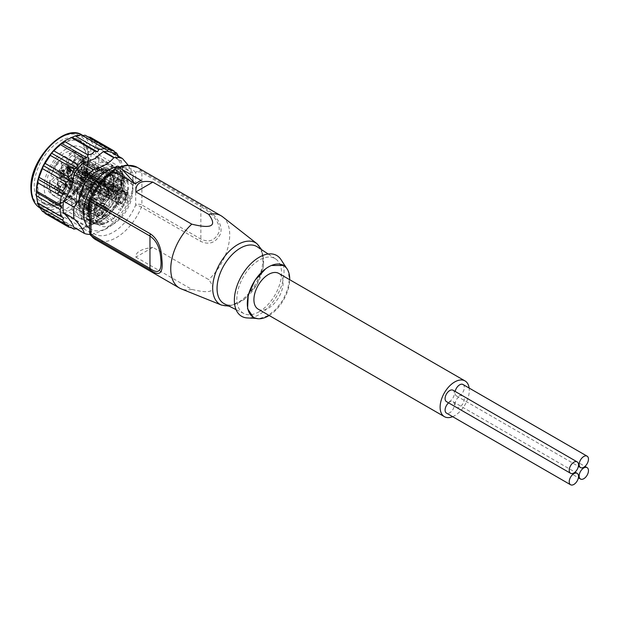 <?xml version="1.0" encoding="UTF-8"?>
<svg xmlns="http://www.w3.org/2000/svg" width="618" height="618" viewBox="0 0 618 618"><rect width="100%" height="100%" fill="white"/><g stroke="black" fill="none" stroke-linecap="round" stroke-linejoin="round"><path stroke-width="0.46" stroke-dasharray="3.09 2.32" d="M455.018 404.342A6.582 3.801 -60 0 1 457.892 397.722A6.582 3.801 -60 0 1 462.967 395.96A6.582 3.801 -60 0 1 462.967 403.562A6.582 3.801 -60 0 1 456.385 407.362A6.582 3.801 -60 0 1 455.018 404.342M453.033 390.221A6.582 3.801 -60 0 1 453.033 397.822A6.582 3.801 -60 0 1 446.451 401.623M462.967 384.489A6.582 3.801 -60 0 1 462.967 392.09A6.582 3.801 -60 0 1 456.385 395.891A6.582 3.801 -60 0 1 455.018 392.878A6.582 3.801 -60 0 1 455.165 391.457M448.583 402.859A6.582 3.801 -60 0 1 453.033 401.692A6.582 3.801 -60 0 1 453.033 409.294A6.582 3.801 -60 0 1 446.451 413.094M283.43 265.4L286.961 268.815L287.949 270.638L289.463 279.019L287.756 289.27L283.083 299.815L276.153 309.062L268.019 315.597L259.923 318.432L257.876 318.486L253.31 317.243M269.17 315.489A29.981 17.312 120 0 0 289.703 279.707M281.005 259.614A35.11 20.27 -60 0 1 259.197 314.585A35.11 20.27 -60 0 1 247.324 317.946M278.826 273.426A20.626 11.912 -60 0 1 278.826 297.243A20.626 11.912 -60 0 1 258.193 309.154M452.631 416.663A20.626 11.912 120 0 0 469.147 388.058M102.65 199.537L103.276 199.892L100.626 199.691A7.022 4.056 -60 0 1 100.054 199.452A7.022 4.056 -60 0 1 99.328 198.803A7.022 4.056 -60 0 1 99.799 191.819L100.417 192.175L102.194 189.633L101.568 189.278A7.022 4.056 -60 0 1 106.149 186.984A7.022 4.056 -60 0 1 107.076 187.293A7.022 4.056 -60 0 1 108.25 188.768L108.868 189.123L109.123 191.51L108.505 191.155A7.022 4.056 -60 0 1 102.65 199.537L100.626 199.691M109.123 191.51A7.022 4.056 -60 0 1 103.276 199.892M101.252 200.047A7.022 4.056 -60 0 1 100.68 199.815A7.022 4.056 -60 0 1 100.417 192.175M102.194 189.633A7.022 4.056 -60 0 1 107.702 187.648A7.022 4.056 -60 0 1 108.868 189.123M100.464 195.883A5.268 3.044 -60 0 1 102.766 190.583A5.268 3.044 -60 0 1 106.821 189.17A5.268 3.044 -60 0 1 107.911 191.58A5.268 3.044 -60 0 1 105.616 196.879A5.268 3.044 -60 0 1 101.553 198.293A5.268 3.044 -60 0 1 100.464 195.883M94.585 194.879L95.203 195.234L93.179 195.388L92.561 195.033A7.022 4.056 -60 0 1 91.989 194.794A7.022 4.056 -60 0 1 91.255 194.145A7.022 4.056 -60 0 1 91.727 187.161L92.352 187.517L94.121 184.975L93.503 184.62A7.022 4.056 -60 0 1 98.084 182.325A7.022 4.056 -60 0 1 99.011 182.634A7.022 4.056 -60 0 1 100.186 184.11L100.804 184.465L101.051 186.852L100.433 186.489A7.022 4.056 -60 0 1 94.585 194.879L92.561 195.033M101.051 186.852A7.022 4.056 -60 0 1 95.203 195.234M93.179 195.388A7.022 4.056 -60 0 1 92.607 195.157A7.022 4.056 -60 0 1 92.352 187.517M94.121 184.975A7.022 4.056 -60 0 1 99.629 182.99A7.022 4.056 -60 0 1 100.804 184.465M91.464 191.758A6.582 3.801 -60 0 1 94.338 185.137A6.582 3.801 -60 0 1 99.413 183.368A6.582 3.801 -60 0 1 100.773 186.389A6.582 3.801 -60 0 1 97.899 193.009A6.582 3.801 -60 0 1 92.824 194.77A6.582 3.801 -60 0 1 91.464 191.758M110.398 193.017A5.268 3.044 120 0 0 109.301 190.607A5.268 3.044 120 0 0 104.04 193.643A5.268 3.044 120 0 0 104.04 199.722A5.268 3.044 120 0 0 108.096 198.316A5.268 3.044 120 0 0 110.398 193.017M70.066 170.692L66.929 167.594A6.141 3.693 122.1 0 0 63.708 174.037A6.141 3.693 122.1 0 0 66.79 177.235A6.141 3.693 122.1 0 0 66.929 177.212L70.066 178.038A4.828 2.897 -57.9 0 1 68.791 177.768A4.828 2.897 -57.9 0 1 70.066 170.692L92.391 184.682L92.391 183.175L66.929 167.223A6.582 3.955 122.1 0 0 64.728 177.296A6.582 3.955 122.1 0 0 66.929 177.582L66.929 177.212M90.22 193.264A6.582 3.955 122.1 0 0 92.391 193.534L66.929 177.582M92.391 183.175A6.582 3.801 -60 0 1 94.878 181.746L94.878 183.252A4.828 2.673 -62 0 1 95.952 183.407A4.828 2.673 -62 0 1 95.968 183.415A4.828 2.673 -62 0 1 94.878 190.591L94.878 192.105A6.582 3.801 -60 0 1 92.391 193.534A6.582 3.801 -60 0 1 90.344 193.341A6.582 3.801 -60 0 1 90.328 193.334A6.582 3.801 -60 0 1 92.391 183.175A6.582 3.955 122.1 0 0 90.189 193.249L64.728 177.296M92.391 193.534L92.391 192.028L70.066 178.038M70.645 177.706L94.878 190.591A4.828 2.789 -60 0 1 92.391 192.028A4.828 2.897 -57.9 0 1 91.147 191.773A4.828 4.828 0 0 0 91.209 191.812L90.22 189.61L90.483 187.949L92.391 184.682A4.828 2.789 -60 0 1 94.878 183.252L70.645 170.359A4.828 2.673 -62 0 1 71.719 170.514A4.828 2.673 -62 0 1 70.645 177.706L67.238 177.026A6.141 3.399 118 0 0 69.919 168.683A6.141 3.399 118 0 0 67.238 167.416L70.645 170.359M66.79 177.235L68.791 177.768L91.124 191.758A4.828 2.897 -57.9 0 1 92.391 184.682M92.391 192.028L91.209 191.812M67.238 177.026L67.238 177.405A6.582 3.638 118 0 0 70.375 171.58A6.582 3.638 118 0 0 69.146 167.154A6.582 3.638 118 0 0 67.238 167.045L67.238 167.416M69.146 167.154L96.779 181.854A6.582 3.638 118 0 0 94.878 181.746A6.582 3.801 -60 0 1 96.902 181.924A6.582 3.801 -60 0 1 98.293 184.952A6.582 3.801 -60 0 1 94.878 192.105L67.238 177.405M94.878 181.746L67.238 167.045M94.878 192.105A6.582 3.638 118 0 0 98.007 186.304A6.582 3.638 118 0 0 96.802 181.87M94.878 183.252L96.029 183.446L97.049 185.67L94.878 190.599M101.568 189.278L99.799 191.819M108.505 191.155L108.25 188.768M97.984 195.52A6.582 3.801 -60 0 1 100.355 189.463A6.582 3.801 -60 0 1 105.06 186.845A6.582 3.801 -60 0 1 105.925 187.138A6.582 3.801 -60 0 1 107.293 190.151A6.582 3.801 -60 0 1 104.419 196.771A6.582 3.801 -60 0 1 99.343 198.54A6.582 3.801 -60 0 1 98.664 197.93A6.582 3.801 -60 0 1 97.984 195.52M93.503 184.62L91.727 187.161M100.433 186.489L100.186 184.11M89.911 190.862A6.582 3.801 -60 0 1 92.291 184.805A6.582 3.801 -60 0 1 96.987 182.186A6.582 3.801 -60 0 1 97.86 182.472A6.582 3.801 -60 0 1 99.22 185.493A6.582 3.801 -60 0 1 96.346 192.113A6.582 3.801 -60 0 1 91.279 193.882A6.582 3.801 -60 0 1 90.591 193.272A6.582 3.801 -60 0 1 89.911 190.862M132.739 190.506A27.431 15.836 -60 0 1 120.765 218.108A27.431 15.836 -60 0 1 99.629 225.462A27.431 15.836 -60 0 1 99.629 193.789A27.431 15.836 -60 0 1 127.061 177.953A27.431 15.836 -60 0 1 132.739 190.506M106.667 201.259A7.462 4.311 120 0 0 111.719 194.013L111.24 189.487A7.462 4.311 120 0 0 110.398 188.706A7.462 4.311 120 0 0 105.469 189.927L102.101 194.755A7.462 4.311 120 0 0 102.82 201.553L106.667 201.259L63.839 176.532A7.462 4.311 120 0 0 68.892 169.293L68.413 164.759L111.24 189.487M123.863 189.402A7.462 4.311 120 0 0 124.581 181.777L121.213 180.835A7.462 4.311 120 0 0 115.442 187.053L114.963 192.144A7.462 4.311 120 0 0 116.284 193.921A7.462 4.311 120 0 0 120.016 193.55L123.863 189.402L81.035 164.682A7.462 4.311 120 0 0 81.754 157.049L78.386 156.107L121.213 180.835M123.739 185.307A5.268 3.044 -60 0 1 121.437 190.614A5.268 3.044 -60 0 1 117.381 192.02A5.268 3.044 -60 0 1 117.381 185.941A5.268 3.044 -60 0 1 122.65 182.897A5.268 3.044 -60 0 1 123.739 185.307M98.741 217.621A7.462 4.311 120 0 0 99.058 217.845A7.462 4.311 120 0 0 104.851 215.798L107.741 210.622A7.462 4.311 120 0 0 106.52 204.921A7.462 4.311 120 0 0 105.972 204.682L101.893 205.894A7.462 4.311 120 0 0 97.551 213.658L98.741 217.621L55.914 192.893A7.462 4.311 120 0 0 56.238 193.117A7.462 4.311 120 0 0 62.024 191.078L64.913 185.902L107.741 210.622M106.512 209.232A5.268 3.044 -60 0 1 104.218 214.531A5.268 3.044 -60 0 1 100.155 215.945A5.268 3.044 -60 0 1 100.155 209.857A5.268 3.044 -60 0 1 105.423 206.821A5.268 3.044 -60 0 1 106.512 209.232M121.831 205.995A7.462 4.311 120 0 0 127.949 200.757L129.131 195.427A7.462 4.311 120 0 0 127.625 192.739A7.462 4.311 120 0 0 124.79 192.677L120.719 196.169A7.462 4.311 120 0 0 118.942 204.156L79.011 181.267A7.462 4.311 120 0 0 85.122 176.03L86.304 170.699L129.131 195.427M127.617 197.049A5.268 3.044 -60 0 1 125.315 202.349A5.268 3.044 -60 0 1 121.259 203.755A5.268 3.044 -60 0 1 121.259 197.675A5.268 3.044 -60 0 1 126.528 194.639A5.268 3.044 -60 0 1 127.617 197.049M135.914 257.119L191.773 289.371C211.804 294.415 217.443 291.163 208.699 279.591L152.839 247.347L135.914 257.119C135.412 252.214 141.051 248.954 152.839 247.347M113.503 171.317A41.692 24.071 -60 0 1 119.382 167.926L141.113 180.471M222.712 216.864A41.692 24.071 -60 0 1 208.699 279.591M191.773 289.371A41.692 24.071 -60 0 1 181.159 288.838M200.379 205.029C209.487 209.788 224.635 222.194 220.317 234.168C215.651 242.951 209.008 245.307 200.379 241.213L141.422 207.169A4.388 0.803 22.5 0 0 135.69 204.991L135.69 172.615A4.388 3.492 141.6 0 1 141.422 170.985L200.379 205.029A4.388 2.534 120 0 1 200.858 206.659L141.893 172.615L141.893 204.991A4.388 2.534 0 0 0 135.69 204.991A37.304 21.537 -60 0 1 91 230.792A4.388 3.492 -38.4 0 0 90.661 235.311M95.597 239.606A41.692 24.071 -60 0 0 141.422 207.169A4.388 2.534 120 0 0 141.893 204.991L200.858 239.035C208.621 242.797 214.531 240.804 218.571 233.063C222.341 222.449 209.162 210.977 200.858 206.659L200.858 239.035A4.388 2.534 -60 0 1 200.379 241.213M90.043 198.532A4.388 0.803 -157.5 0 1 91 198.417L91 230.792A4.388 2.534 0 0 0 89.71 232.584M119.382 167.926L116.447 166.227M259.197 311.711A31.603 18.246 -60 0 1 243.963 313.581A31.603 18.246 -60 0 1 238.409 288.459A31.603 18.246 -60 0 1 259.197 260.116A31.603 18.246 -60 0 1 275.543 258.88A31.603 18.246 -60 0 1 279.691 284.373A31.603 18.246 -60 0 1 259.197 311.711M257.351 246.868A32.916 19.003 -60 0 1 261.677 273.411A32.916 19.003 -60 0 1 240.332 301.901A32.916 19.003 -60 0 1 224.458 303.84M124.79 192.677L81.962 167.949L77.891 171.441L120.719 196.169M111.132 189.247L113.272 187.408L112.654 187.053L110.514 188.892L111.132 189.247A7.022 4.056 -60 0 0 109.077 198.502L110.599 199.467L109.077 198.502M119.197 193.905L121.344 192.067L120.726 191.711L118.579 193.55L119.197 193.905A7.022 4.056 -60 0 0 117.142 203.16L118.664 204.125L117.142 203.16M77.891 171.441A7.462 4.311 120 0 0 76.114 179.436L79.011 181.267M118.942 204.156L76.114 179.436M105.972 204.682L63.144 179.954L59.065 181.167L101.893 205.894M92.306 199.514L94.454 198.88L93.828 198.517L91.688 199.158L92.306 199.514A7.022 4.056 -60 0 0 87.285 208.505L86.667 208.142L87.285 210.228L87.903 210.591L87.285 208.505M100.379 204.172L102.518 203.538L101.9 203.175L99.753 203.816L100.379 204.172A7.022 4.056 -60 0 0 95.35 213.164L94.732 212.808L95.975 215.249L95.35 213.164M59.065 181.167A7.462 4.311 120 0 0 54.732 188.93L55.914 192.893M97.551 213.658L54.732 188.93M115.442 187.053L72.615 162.333L72.136 167.416L114.963 192.144M104.527 184.844L104.782 182.171L104.156 181.808L103.909 184.488L104.527 184.844A7.022 4.056 -60 0 0 105.948 187.447L105.33 187.092A7.022 4.056 -60 0 1 104.604 186.443A7.022 4.056 -60 0 1 103.909 184.488M112.6 189.502L112.847 186.829L112.229 186.466L111.974 189.147L112.6 189.502A7.022 4.056 -60 0 0 114.021 192.105L113.403 191.75A7.022 4.056 -60 0 1 112.669 191.101A7.022 4.056 -60 0 1 111.974 189.147M72.136 167.416A7.462 4.311 120 0 0 73.457 169.193A7.462 4.311 120 0 0 77.188 168.822L81.035 164.682M120.016 193.55L77.188 168.822M112.399 184.295L110.375 186.474L109.757 186.118L111.781 183.932L112.399 184.295A7.022 4.056 -60 0 0 113.233 175.458L112.615 175.103A7.022 4.056 -60 0 1 113.805 178.146A7.022 4.056 -60 0 1 111.781 183.932M120.471 188.953L118.447 191.132L117.822 190.777L119.853 188.59L120.471 188.953A7.022 4.056 -60 0 0 121.298 180.116L120.68 179.761A7.022 4.056 -60 0 1 121.877 182.804A7.022 4.056 -60 0 1 119.853 188.59M105.469 189.927L62.642 165.199L59.274 170.027L102.101 194.755M102.82 201.553L59.992 176.825L63.839 176.532M59.274 170.027A7.462 4.311 120 0 0 59.992 176.825M111.719 194.013L68.892 169.293M112.229 186.466A7.022 4.056 -60 0 1 118.911 179.266L121.298 180.116M112.847 186.829A7.022 4.056 -60 0 1 119.529 179.622M118.447 191.132A7.022 4.056 -60 0 1 114.021 192.105M117.822 190.777A7.022 4.056 -60 0 1 113.403 191.75M113.805 188.181A5.268 3.044 -60 0 1 116.107 182.874A5.268 3.044 -60 0 1 120.162 181.468A5.268 3.044 -60 0 1 121.259 183.878A5.268 3.044 -60 0 1 118.957 189.178A5.268 3.044 -60 0 1 114.902 190.591A5.268 3.044 -60 0 1 113.805 188.181M104.156 181.808A7.022 4.056 -60 0 1 110.838 174.608L113.233 175.458M104.782 182.171A7.022 4.056 -60 0 1 111.456 174.964M110.375 186.474A7.022 4.056 -60 0 1 105.948 187.447M109.757 186.118A7.022 4.056 -60 0 1 105.33 187.092M104.805 184.056A6.582 3.801 -60 0 1 107.679 177.428A6.582 3.801 -60 0 1 112.754 175.666A6.582 3.801 -60 0 1 114.121 178.679A6.582 3.801 -60 0 1 111.248 185.307A6.582 3.801 -60 0 1 106.172 187.069A6.582 3.801 -60 0 1 104.805 184.056M83.407 162.99L80.278 159.892A6.141 3.693 122.1 0 0 77.049 166.335A6.141 3.693 122.1 0 0 80.131 169.533A6.141 3.693 122.1 0 0 80.278 169.502L83.407 170.329A4.828 2.897 -57.9 0 1 82.14 170.066A4.828 2.897 -57.9 0 1 83.407 162.99L105.74 176.98L105.74 175.473L80.278 159.514A6.582 3.955 122.1 0 0 78.069 169.587A6.582 3.955 122.1 0 0 80.278 169.88L80.278 169.502M105.74 175.473A6.582 3.801 -60 0 1 108.22 174.037L108.22 175.551A4.828 2.673 -62 0 1 109.301 175.705A4.828 2.673 -62 0 1 108.22 182.889L108.22 184.396A6.582 3.801 -60 0 1 105.74 185.833A6.582 3.801 -60 0 1 103.693 185.639A6.582 3.801 -60 0 1 103.677 185.624A6.582 3.801 -60 0 1 105.74 175.473A6.582 3.955 122.1 0 0 103.538 185.547A6.582 3.955 122.1 0 0 105.74 185.833L80.278 169.88M105.74 185.833L105.74 184.326L83.407 170.329M80.131 169.533L82.14 170.066L104.465 184.056A4.828 2.897 -57.9 0 1 105.74 176.98A4.828 2.789 -60 0 1 108.22 175.551L109.371 175.744L110.398 177.961L108.22 182.889A4.828 2.789 -60 0 1 105.74 184.326A4.828 2.897 -57.9 0 1 104.488 184.071M105.74 184.326L104.55 184.11L103.569 181.908L104.566 178.54L105.74 176.98M83.986 169.996L80.587 169.324A6.141 3.399 118 0 0 83.26 160.974A6.141 3.399 118 0 0 80.587 159.707L83.986 162.658A4.828 2.673 -62 0 1 85.068 162.812A4.828 2.673 -62 0 1 83.986 169.996L108.22 182.889M80.587 169.324L80.587 169.695A6.582 3.638 118 0 0 83.724 163.87A6.582 3.638 118 0 0 82.488 159.452A6.582 3.638 118 0 0 80.587 159.336L80.587 159.707M111.201 174.77A6.582 3.801 -60 0 1 112.569 177.783A6.582 3.801 -60 0 1 109.695 184.411A6.582 3.801 -60 0 1 104.62 186.172A6.582 3.801 -60 0 1 103.94 185.562A6.582 3.801 -60 0 1 103.26 183.16A6.582 3.801 -60 0 1 105.632 177.103A6.582 3.801 -60 0 1 110.336 174.485A6.582 3.801 -60 0 1 111.201 174.77L110.274 174.237A6.582 3.801 -60 0 1 111.634 177.25A6.582 3.801 -60 0 1 108.22 184.396L80.587 169.695M82.488 159.452L110.128 174.152A6.582 3.638 118 0 0 108.22 174.037L80.587 159.336M108.22 184.396A6.582 3.638 118 0 0 111.356 178.594A6.582 3.638 118 0 0 110.151 174.168M108.22 175.551L83.986 162.658M109.355 175.736A4.828 4.828 0 0 0 109.309 175.705A4.828 2.673 -62 0 1 109.309 175.705L85.068 162.812L83.26 160.974M108.22 174.037A6.582 3.801 -60 0 1 110.243 174.222M120.68 179.761L118.401 179.143A6.582 3.801 -60 0 1 119.274 179.429A6.582 3.801 -60 0 1 120.634 182.441A6.582 3.801 -60 0 1 117.76 189.069A6.582 3.801 -60 0 1 112.692 190.831A6.582 3.801 -60 0 1 112.005 190.22A6.582 3.801 -60 0 1 111.325 187.818A6.582 3.801 -60 0 1 113.704 181.762A6.582 3.801 -60 0 1 118.401 179.143M112.615 175.103L110.336 174.485M78.386 156.107A7.462 4.311 120 0 0 72.615 162.333M115.883 201.962A6.582 3.801 -60 0 1 115.203 199.552A6.582 3.801 -60 0 1 117.582 193.496A6.582 3.801 -60 0 1 122.279 190.877A6.582 3.801 -60 0 1 123.152 191.163A6.582 3.801 -60 0 1 124.512 194.183A6.582 3.801 -60 0 1 121.638 200.804A6.582 3.801 -60 0 1 116.57 202.565A6.582 3.801 -60 0 1 115.883 201.962L116.524 202.804A7.022 4.056 -60 0 1 118.579 193.55M120.726 191.711A7.022 4.056 -60 0 1 123.376 191.016A7.022 4.056 -60 0 1 124.303 191.325A7.022 4.056 -60 0 1 125.755 194.539A7.022 4.056 -60 0 1 125.748 194.902L126.366 195.257L125.748 198.061L125.122 197.706A7.022 4.056 -60 0 1 118.046 203.77M121.344 192.067A7.022 4.056 -60 0 1 124.921 191.68A7.022 4.056 -60 0 1 126.366 195.257M125.748 198.061A7.022 4.056 -60 0 1 118.664 204.125M117.69 199.915A5.268 3.044 -60 0 1 119.985 194.616A5.268 3.044 -60 0 1 124.048 193.202A5.268 3.044 -60 0 1 125.137 195.612A5.268 3.044 -60 0 1 122.835 200.912A5.268 3.044 -60 0 1 118.78 202.325A5.268 3.044 -60 0 1 117.69 199.915M107.818 197.304A6.582 3.801 -60 0 1 107.138 194.894A6.582 3.801 -60 0 1 109.51 188.838A6.582 3.801 -60 0 1 114.214 186.219A6.582 3.801 -60 0 1 115.079 186.505A6.582 3.801 -60 0 1 116.447 189.517A6.582 3.801 -60 0 1 113.573 196.145A6.582 3.801 -60 0 1 108.498 197.907A6.582 3.801 -60 0 1 107.818 197.304L108.459 198.146A7.022 4.056 -60 0 1 110.514 188.892M112.654 187.053A7.022 4.056 -60 0 1 115.303 186.358A7.022 4.056 -60 0 1 116.23 186.667A7.022 4.056 -60 0 1 117.69 189.881A7.022 4.056 -60 0 1 117.675 190.244L118.301 190.599L117.675 193.403L117.057 193.048A7.022 4.056 -60 0 1 109.981 199.112M113.272 187.408A7.022 4.056 -60 0 1 116.856 187.022A7.022 4.056 -60 0 1 118.301 190.599M117.675 193.403A7.022 4.056 -60 0 1 110.599 199.467M108.691 195.79A6.582 3.801 -60 0 1 111.564 189.17A6.582 3.801 -60 0 1 116.632 187.401A6.582 3.801 -60 0 1 117.999 190.414A6.582 3.801 -60 0 1 115.126 197.042A6.582 3.801 -60 0 1 110.05 198.803A6.582 3.801 -60 0 1 108.691 195.79M87.285 174.724L84.156 171.626A6.141 3.693 122.1 0 0 80.927 178.069A6.141 3.693 122.1 0 0 84.017 181.267A6.141 3.693 122.1 0 0 84.156 181.244L87.285 182.071A4.828 2.897 -57.9 0 1 86.018 181.8A4.828 2.897 -57.9 0 1 87.285 174.724L109.618 188.714L109.618 187.208L84.156 171.256A6.582 3.955 122.1 0 0 81.955 181.321A6.582 3.955 122.1 0 0 84.156 181.615L84.156 181.244M107.447 197.297A6.582 3.955 122.1 0 0 109.618 197.567L84.156 181.615M109.618 187.208A6.582 3.801 -60 0 1 112.097 185.771L112.097 187.285A4.828 2.673 -62 0 1 113.179 187.439A4.828 2.673 -62 0 1 112.097 194.624L112.097 196.138A6.582 3.801 -60 0 1 109.618 197.567A6.582 3.801 -60 0 1 107.571 197.374A6.582 3.801 -60 0 1 109.618 187.208A6.582 3.955 122.1 0 0 107.416 197.281L81.955 181.321M109.618 197.567L109.618 196.06L87.285 182.071M84.017 181.267L86.018 181.8L108.343 195.79A4.828 2.897 -57.9 0 1 109.618 188.714A4.828 2.789 -60 0 1 112.097 187.285L113.248 187.478L114.276 189.703L112.097 194.624A4.828 2.789 -60 0 1 109.618 196.06A4.828 2.897 -57.9 0 1 108.366 195.806M109.618 196.06L108.428 195.844L107.447 193.643L108.444 190.274L109.618 188.714M108.498 197.907L107.571 197.374A6.582 3.801 -60 0 1 107.555 197.366A6.582 6.582 0 0 1 107.478 197.32M87.864 181.738L84.465 181.059A6.141 3.399 118 0 0 87.138 172.716A6.141 3.399 118 0 0 84.465 171.449L87.864 174.392A4.828 2.673 -62 0 1 88.946 174.546A4.828 2.673 -62 0 1 87.864 181.738L112.097 194.624M84.465 181.059L84.465 181.437A6.582 3.638 118 0 0 87.602 175.605A6.582 3.638 118 0 0 86.365 171.186A6.582 3.638 118 0 0 84.465 171.07L84.465 171.449M115.079 186.505L114.152 185.972A6.582 3.801 -60 0 1 115.512 188.984A6.582 3.801 -60 0 1 112.097 196.138L84.465 181.437M112.097 196.138A6.582 3.638 118 0 0 115.234 190.329A6.582 3.638 118 0 0 114.029 185.902A6.582 3.638 118 0 0 112.097 185.771L84.465 171.07M112.097 187.285L87.864 174.392M113.233 187.47A4.828 4.828 0 0 0 113.187 187.439A4.828 2.673 -62 0 1 113.187 187.439L88.946 174.546L87.138 172.716M112.097 185.771A6.582 3.801 -60 0 1 114.121 185.956M125.122 197.706L125.748 194.902M117.057 193.048L117.675 190.244M86.304 170.699A7.462 4.311 120 0 0 84.797 168.011A7.462 4.311 120 0 0 81.962 167.949M127.949 200.757L85.122 176.03M101.9 203.175A7.022 4.056 -60 0 1 102.271 203.198A7.022 4.056 -60 0 1 103.198 203.507A7.022 4.056 -60 0 1 104.651 206.721A7.022 4.056 -60 0 1 103.955 210.058L104.573 210.414L103.052 213.14L102.433 212.785A7.022 4.056 -60 0 1 96.176 215.667A7.022 4.056 -60 0 1 95.45 215.018A7.022 4.056 -60 0 1 95.357 214.886M102.518 203.538A7.022 4.056 -60 0 1 103.816 203.863A7.022 4.056 -60 0 1 104.573 210.414M103.052 213.14A7.022 4.056 -60 0 1 96.794 216.03A7.022 4.056 -60 0 1 95.975 215.249M94.732 212.808A7.022 4.056 -60 0 1 99.753 203.816M96.586 212.098A5.268 3.044 -60 0 1 98.88 206.798A5.268 3.044 -60 0 1 102.943 205.385A5.268 3.044 -60 0 1 104.033 207.795A5.268 3.044 -60 0 1 101.731 213.094A5.268 3.044 -60 0 1 97.675 214.508A5.268 3.044 -60 0 1 96.586 212.098M93.828 198.517A7.022 4.056 -60 0 1 94.206 198.54A7.022 4.056 -60 0 1 95.133 198.849A7.022 4.056 -60 0 1 96.586 202.063A7.022 4.056 -60 0 1 95.883 205.4L96.508 205.755L94.987 208.482L94.361 208.127A7.022 4.056 -60 0 1 88.111 211.008A7.022 4.056 -60 0 1 87.377 210.359A7.022 4.056 -60 0 1 87.285 210.228M94.454 198.88A7.022 4.056 -60 0 1 95.751 199.205A7.022 4.056 -60 0 1 96.508 205.755M94.987 208.482A7.022 4.056 -60 0 1 88.729 211.371A7.022 4.056 -60 0 1 87.903 210.591M86.667 208.142A7.022 4.056 -60 0 1 91.688 199.158M87.586 207.972A6.582 3.801 -60 0 1 90.46 201.352A6.582 3.801 -60 0 1 95.527 199.583A6.582 3.801 -60 0 1 96.895 202.604A6.582 3.801 -60 0 1 94.021 209.224A6.582 3.801 -60 0 1 88.946 210.993A6.582 3.801 -60 0 1 87.586 207.972M66.188 186.906L63.051 183.809A6.141 3.693 122.1 0 0 59.822 190.251A6.141 3.693 122.1 0 0 62.912 193.449A6.141 3.693 122.1 0 0 63.051 193.426L66.188 194.253A4.828 2.897 -57.9 0 1 64.913 193.982A4.828 2.897 -57.9 0 1 66.188 186.906L88.513 200.896L88.513 199.39L63.051 183.438A6.582 3.955 122.1 0 0 60.85 193.511A6.582 3.955 122.1 0 0 63.051 193.797L63.051 193.426M88.513 199.39A6.582 3.801 -60 0 1 91 197.961L91 199.467A4.828 2.673 -62 0 1 92.074 199.622A4.828 2.673 -62 0 1 91 206.814L91 208.32A6.582 3.801 -60 0 1 88.513 209.749A6.582 3.801 -60 0 1 86.466 209.556A6.582 3.801 -60 0 1 86.45 209.548A6.582 3.801 -60 0 1 88.513 199.39A6.582 3.955 122.1 0 0 86.311 209.463A6.582 3.955 122.1 0 0 88.513 209.749L63.051 193.797M88.513 209.749L88.513 208.243L66.188 194.253M62.912 193.449L64.913 193.982L87.246 207.972A4.828 2.897 -57.9 0 1 88.513 200.896A4.828 2.789 -60 0 1 91 199.467L92.152 199.66L93.171 201.885L91 206.814A4.828 2.789 -60 0 1 88.513 208.243A4.828 2.897 -57.9 0 1 87.262 207.988M88.513 208.243L87.331 208.027L86.342 205.825L87.347 202.465L88.513 200.896M66.767 193.921L63.36 193.249A6.141 3.399 118 0 0 66.041 184.898A6.141 3.399 118 0 0 63.36 183.631L66.767 186.574A4.828 2.673 -62 0 1 67.841 186.729A4.828 2.673 -62 0 1 66.767 193.921L91 206.814M63.36 193.249L63.36 193.619A6.582 3.638 118 0 0 66.497 187.795A6.582 3.638 118 0 0 65.269 183.368A6.582 3.638 118 0 0 63.36 183.26L63.36 183.631M93.982 198.695A6.582 3.801 -60 0 1 95.342 201.707A6.582 3.801 -60 0 1 92.468 208.328A6.582 3.801 -60 0 1 87.393 210.097A6.582 3.801 -60 0 1 86.713 209.487A6.582 3.801 -60 0 1 86.033 207.076A6.582 3.801 -60 0 1 88.405 201.02A6.582 3.801 -60 0 1 93.109 198.401A6.582 3.801 -60 0 1 93.982 198.695L93.048 198.154A6.582 3.801 -60 0 1 94.415 201.167A6.582 3.801 -60 0 1 91 208.32L63.36 193.619M65.269 183.368L92.901 198.069A6.582 3.638 118 0 0 91 197.961L63.36 183.26M91 208.32A6.582 3.638 118 0 0 94.129 202.519A6.582 3.638 118 0 0 92.924 198.084M91 199.467L66.767 186.574M92.136 199.653A4.828 4.828 0 0 0 92.082 199.629A4.828 2.673 -62 0 1 92.082 199.629L67.841 186.729L66.041 184.898M91 197.961A6.582 3.801 -60 0 1 93.017 198.139M94.098 211.735A6.582 3.801 -60 0 1 96.478 205.678A6.582 3.801 -60 0 1 101.182 203.059A6.582 3.801 -60 0 1 102.047 203.353A6.582 3.801 -60 0 1 103.415 206.366A6.582 3.801 -60 0 1 100.541 212.986A6.582 3.801 -60 0 1 95.466 214.755A6.582 3.801 -60 0 1 94.786 214.145A6.582 3.801 -60 0 1 94.098 211.735M102.433 212.785L103.955 210.058M94.361 208.127L95.883 205.4M64.913 185.902A7.462 4.311 120 0 0 63.693 180.193A7.462 4.311 120 0 0 63.144 179.954M98.177 170.452L102.642 169.216L106.899 169.409L108.606 170.12L111.796 174.261L109.023 170.367L102.233 169.587L98.177 170.452A24.581 14.191 -60 0 0 93.673 173.048L93.712 173.071C92.909 172.77 80.966 188.884 80.131 192.538L80.093 192.522C83.221 184.535 87.748 178.046 93.673 173.048M112.878 177.443C115.033 184.133 113.442 191.294 108.104 198.926L108.142 198.95C111.603 198.401 116.949 180 112.916 177.466L112.878 177.443A24.581 14.191 -60 0 0 111.758 174.237M105.701 197.536C109.849 189.324 111.441 182.163 110.475 176.053L83.747 160.626A21.947 12.669 -60 0 1 78.973 182.109L105.701 197.536A24.581 14.191 120 0 1 87.022 212.623C91.379 212.986 102.951 205.315 108.598 190.622C111.086 183.229 111.433 177.505 109.641 173.449A24.581 14.191 120 0 0 109.355 172.847L105.369 168.25L95.775 169.062L69.046 153.627A21.947 12.669 -60 0 1 79.058 153.063A21.947 12.669 -60 0 1 82.627 157.42L109.355 172.847M83.739 212.994L81.282 211.163L79.398 207.463L78.841 204.79L78.973 197.018L79.297 205.331L83.739 212.994A24.581 14.191 -60 0 0 108.104 198.926M76.57 195.628L76.006 205.191L80.332 211.101L81.337 211.603L54.608 196.176A24.581 14.191 -60 0 1 54.5 196.115A24.581 14.191 -60 0 1 49.842 180.201L76.57 195.628A24.581 14.191 120 0 1 77.69 191.132L50.962 175.697A24.581 14.191 -60 0 1 64.542 156.23L91.271 171.665C84.203 175.844 79.676 182.333 77.69 191.132M49.842 180.201A21.947 12.669 120 0 0 53.735 195.744A21.947 12.669 120 0 0 54.608 196.176M78.973 197.018A24.581 14.191 -60 0 1 80.093 192.522M82.464 202.58A28.304 16.346 120 0 0 82.464 210.684L82.464 212.731L83.345 213.99A28.304 16.346 120 0 0 86.86 218.981L87.741 220.24L89.278 220.379A28.304 16.346 120 0 0 95.357 220.92L96.887 221.059L98.656 220.039A28.304 16.346 120 0 0 105.678 215.983L107.447 214.964L108.984 213.055A28.304 16.346 120 0 0 115.064 205.493L117.482 201.306A28.304 16.346 120 0 0 120.989 192.252L121.877 189.973L121.877 187.934A28.304 16.346 120 0 0 121.877 179.823L121.877 177.783L120.989 176.524A28.304 16.346 120 0 0 117.482 171.526L116.593 170.267L115.064 170.128A28.304 16.346 120 0 0 108.984 169.587L107.447 169.448L105.678 170.475A28.304 16.346 120 0 0 98.656 174.523L96.887 175.551L95.357 177.451A28.304 16.346 120 0 0 89.278 185.021L86.86 189.208A28.304 16.346 120 0 0 83.345 198.254L82.464 200.533L82.464 202.58L88.668 206.165M121.568 184.056A27.431 15.836 120 0 0 115.883 171.503A27.431 15.836 120 0 0 111.866 170.259L107.37 169.857L102.171 172.855A27.431 15.836 120 0 0 85.377 193.751L82.773 200.448L82.773 206.451A27.431 15.836 120 0 0 88.459 219.011A27.431 15.836 120 0 0 92.476 220.247L96.972 220.649L102.171 217.652A27.431 15.836 120 0 0 118.965 196.756L121.568 190.058L121.568 184.056L127.772 187.64A27.431 15.836 -60 0 1 125.176 200.34L127.092 193.249L121.568 190.058M75.79 204.751A30.282 17.482 -60 0 1 89.007 174.276A30.282 17.482 -60 0 1 112.345 166.165A30.282 17.482 -60 0 1 118.617 180.023A30.282 17.482 -60 0 1 105.4 210.499A30.282 17.482 -60 0 1 82.063 218.61A30.282 17.482 -60 0 1 75.79 204.751M69.046 153.627A24.581 14.191 -60 0 1 79.081 153.542A24.581 14.191 -60 0 1 82.627 157.42M83.747 160.626A24.581 14.191 -60 0 1 84.172 164.797A24.581 14.191 -60 0 1 78.973 182.109M46.929 183.43A24.581 14.191 -60 0 1 57.659 158.695A24.581 14.191 -60 0 1 76.601 152.113A24.581 14.191 -60 0 1 81.692 163.361A24.581 14.191 -60 0 1 70.962 188.096A24.581 14.191 -60 0 1 52.02 194.678A24.581 14.191 -60 0 1 46.929 183.43M81.337 211.603A24.581 14.191 120 0 0 87.022 212.623M95.775 169.062A24.581 14.191 120 0 0 91.271 171.665M110.475 176.053A24.581 14.191 120 0 0 109.641 173.449M64.542 156.23A21.947 12.669 120 0 0 50.962 175.697M104.851 215.798L62.024 191.078M124.581 181.777L81.754 157.049M68.413 164.759A7.462 4.311 120 0 0 67.578 163.979A7.462 4.311 120 0 0 62.642 165.199M59.359 192.762L59.359 187.161L60.888 187.339L60.888 186.489L58.602 186.01L58.602 193.202L59.359 192.762L58.123 192.043L58.123 186.443L59.645 186.621L59.645 185.771L57.358 185.292L57.358 192.484L58.123 192.043M59.591 186.203L57.853 185.006L59.591 186.203M58.602 186.01L57.358 185.292M58.602 193.202L57.358 192.484M59.359 187.161L58.123 186.443M60.888 187.339L59.645 186.621M60.888 186.489L59.645 185.771M60.726 178.718L64.828 176.354L61.522 173.032L62.688 171.116L63.561 170.993L63.901 171.858L64.681 171.31L64.156 170.159L62.665 170.398L60.734 173.503L61.607 174.987L63.762 176.115L60.726 177.868L60.726 178.718L59.482 177.999L63.584 175.636L60.278 172.314L61.445 170.398L62.318 170.274L62.657 171.14L63.445 170.591L62.912 169.44L61.429 169.687L59.49 172.793L60.363 174.268L62.526 175.396L59.482 177.157L59.482 177.999M63.399 175.798L62.163 175.079L63.399 175.798M64.681 171.31L63.445 170.591M60.726 177.868L59.482 177.157M64.828 176.354L63.584 175.636M64.736 175.79L63.492 175.072M63.901 171.858L62.657 171.14M73.117 182.804L71.897 184.921L71 185.014L70.622 184.156L72.368 181.854L72.291 181.128L70.9 180.75L71.92 179.042L72.677 178.95L70.676 178.324L71.796 178.973L72.561 178.37L72.02 177.42L70.691 177.598L68.876 180.502L69.734 181.46L68.575 183.894L69.123 185.114L70.661 184.929L72.638 181.769L71.873 182.094L70.661 184.203L69.757 184.295L69.378 183.446L71.132 181.136L71.047 180.417L69.656 180.031L70.676 178.324L73.04 179.691L73.797 179.089L73.264 178.138L71.935 178.308L70.112 181.221L70.97 182.179L69.811 184.612L70.367 185.833L71.904 185.639L73.874 182.48L73.117 182.804L71.873 182.094M70.498 182.078L69.255 181.368L70.498 182.078M71.147 181.375L69.656 180.031L71.147 181.375M73.04 179.691L71.796 178.973M73.797 179.089L72.561 178.37M73.874 182.48L72.638 181.769M72.368 181.854L71.132 181.136M72.291 181.128L71.047 180.417M68.799 172.314L71.495 170.761L71.495 169.95L68.668 166.937L68.042 167.3L68.042 171.943L67.2 172.43L67.2 173.233L68.042 172.754L68.042 174.469L68.799 174.029L68.799 172.314L67.563 171.595L70.251 170.043L70.251 169.232L67.424 166.227L66.798 166.582L66.798 171.225L65.964 171.711L65.964 172.522L66.798 172.036L66.798 173.751L67.563 173.31L67.563 171.595M70.746 170.383L68.799 171.503L68.799 168.274L70.746 170.383L69.502 169.664L67.563 170.784L67.563 167.555L69.502 169.664M68.799 168.274L67.563 167.555M68.799 171.503L67.563 170.784M67.2 172.43L65.964 171.711M67.2 173.233L65.964 172.522M68.042 172.754L66.798 172.036M68.042 174.469L66.798 173.751M68.799 174.029L67.563 173.31M71.495 170.761L70.251 170.043M71.495 169.95L70.251 169.232M68.668 166.937L67.424 166.227M68.042 167.3L66.798 166.582M68.042 171.943L66.798 171.225M70.514 173.395A6.141 3.546 120 0 0 74.863 175.906A6.141 3.546 120 0 0 79.204 168.382A6.141 3.546 120 0 0 74.863 165.871A6.141 3.546 120 0 0 70.514 173.395M53.295 169.363A6.141 3.546 120 0 0 57.636 171.874A6.141 3.546 120 0 0 61.985 164.349A6.141 3.546 120 0 0 57.636 161.839A6.141 3.546 120 0 0 53.295 169.363M66.636 161.661A6.141 3.546 120 0 0 70.985 164.172A6.141 3.546 120 0 0 75.326 156.64A6.141 3.546 120 0 0 70.985 154.137A6.141 3.546 120 0 0 66.636 161.661M49.417 185.578A6.141 3.546 120 0 0 53.758 188.088A6.141 3.546 120 0 0 58.1 180.564A6.141 3.546 120 0 0 53.758 178.054A6.141 3.546 120 0 0 49.417 185.578M84.481 172.499A4.828 2.789 120 0 0 83.484 170.29A4.828 2.789 120 0 0 78.656 173.079A4.828 2.789 120 0 0 78.656 178.648A4.828 2.789 120 0 0 82.372 177.358A4.828 2.789 120 0 0 84.481 172.499M67.262 168.467A4.828 2.789 120 0 0 66.257 166.257A4.828 2.789 120 0 0 61.429 169.046A4.828 2.789 120 0 0 61.429 174.624A4.828 2.789 120 0 0 65.153 173.326A4.828 2.789 120 0 0 67.262 168.467M80.603 160.765A4.828 2.789 120 0 0 79.598 158.556A4.828 2.789 120 0 0 74.778 161.344A4.828 2.789 120 0 0 74.778 166.914A4.828 2.789 120 0 0 78.494 165.624A4.828 2.789 120 0 0 80.603 160.765M63.376 184.682A4.828 2.789 120 0 0 62.379 182.472A4.828 2.789 120 0 0 57.551 185.261A4.828 2.789 120 0 0 57.551 190.838A4.828 2.789 120 0 0 61.275 189.541A4.828 2.789 120 0 0 63.376 184.682M58.1 181.638A4.828 2.789 -60 0 1 54.693 187.548A4.828 2.789 -60 0 1 52.275 187.787A4.828 2.789 -60 0 1 51.279 185.578A4.828 2.789 -60 0 1 53.38 180.719A4.828 2.789 -60 0 1 57.103 179.429A4.828 2.789 -60 0 1 58.1 181.638L58.1 180.564M75.326 157.721A4.828 2.789 -60 0 1 71.912 163.631A4.828 2.789 -60 0 1 69.502 163.87A4.828 2.789 -60 0 1 68.498 161.661A4.828 2.789 -60 0 1 70.606 156.802A4.828 2.789 -60 0 1 74.33 155.512A4.828 2.789 -60 0 1 75.326 157.721L75.326 156.64M61.985 165.423A4.828 2.789 -60 0 1 58.571 171.333A4.828 2.789 -60 0 1 56.153 171.572A4.828 2.789 -60 0 1 55.157 169.363A4.828 2.789 -60 0 1 57.265 164.504A4.828 2.789 -60 0 1 60.981 163.214A4.828 2.789 -60 0 1 61.985 165.423L61.985 164.349M79.204 169.456A4.828 2.789 -60 0 1 75.79 175.365A4.828 2.789 -60 0 1 73.38 175.605A4.828 2.789 -60 0 1 72.376 173.395A4.828 2.789 -60 0 1 74.484 168.536A4.828 2.789 -60 0 1 78.208 167.246A4.828 2.789 -60 0 1 79.204 169.456L79.204 168.382M102.495 223.84L108.374 221.236A27.431 15.836 -60 0 1 98.679 223.832L102.495 223.84L96.972 220.649M127.092 193.249L127.772 187.64M112.893 173.048L108.374 176.439A27.431 15.836 -60 0 1 118.077 173.843L112.893 173.048L107.37 169.857M89.71 203.523A27.431 15.836 -60 0 1 91.58 197.335L89.71 201.321M89.68 201.375L88.297 203.639L82.773 200.448M88.297 203.639L88.668 205.833M123.585 182.889A30.282 17.482 -60 0 1 102.171 219.977A30.282 17.482 -60 0 1 87.03 221.483A30.282 17.482 -60 0 1 80.757 207.617A30.282 17.482 -60 0 1 93.975 177.142A30.282 17.482 -60 0 1 117.312 169.031A30.282 17.482 -60 0 1 123.585 182.889M66.172 149.031A31.163 17.992 120 0 0 45.817 176.485A31.163 17.992 120 0 0 50.591 201.46A31.163 17.992 120 0 0 66.172 199.915L66.172 199.915A31.163 17.992 120 0 0 88.204 161.746A31.163 17.992 120 0 0 81.754 147.486A31.163 17.992 120 0 0 66.172 149.031M66.172 199.915L63.067 201.707A35.55 20.525 -60 0 1 37.93 187.192A35.55 20.525 -60 0 1 63.067 143.654A35.55 20.525 -60 0 1 88.204 158.169A35.55 20.525 -60 0 1 63.067 201.707L66.172 199.915M63.067 202.418A36.423 21.027 -60 0 1 44.851 204.226A36.423 21.027 -60 0 1 39.274 175.033A36.423 21.027 -60 0 1 63.067 142.936A36.423 21.027 -60 0 1 81.282 141.136A36.423 21.027 -60 0 1 86.868 170.321A36.423 21.027 -60 0 1 63.067 202.418M66.172 140.07A42.132 24.326 -60 0 1 87.238 137.984A42.132 24.326 -60 0 1 93.697 171.742A42.132 24.326 -60 0 1 66.172 208.869A42.132 24.326 -60 0 1 45.106 210.962A42.132 24.326 -60 0 1 36.377 191.673M59.961 200.634A36.423 21.027 -60 0 1 41.754 202.434A36.423 21.027 -60 0 1 36.168 173.249A36.423 21.027 -60 0 1 59.961 141.143A36.423 21.027 -60 0 1 78.177 139.344A36.423 21.027 -60 0 1 83.762 168.529A36.423 21.027 -60 0 1 59.961 200.634M86.86 218.981L93.063 222.565A28.304 16.346 -60 0 1 89.71 217.969M89.556 217.575L83.345 213.99M95.357 220.92L101.568 224.504A28.304 16.346 -60 0 1 95.481 223.963L89.278 220.379M105.678 215.983L111.889 219.568A28.304 16.346 -60 0 1 104.867 223.623L98.656 220.039M115.064 205.493L121.267 209.069A28.304 16.346 -60 0 1 115.187 216.64L108.984 213.055M120.989 192.252L127.2 195.836A28.304 16.346 -60 0 1 123.685 204.89L117.482 201.306M121.877 179.823L128.081 183.407A28.304 16.346 -60 0 1 128.081 191.518L121.877 187.934M117.482 171.526L123.685 175.11A28.304 16.346 -60 0 1 127.2 180.108L120.989 176.524M108.984 169.587L115.187 173.171A28.304 16.346 -60 0 1 121.267 173.712L115.064 170.128M98.656 174.523L104.867 178.108A28.304 16.346 -60 0 1 111.889 174.06L105.678 170.475M89.278 185.021L95.481 188.606A28.304 16.346 -60 0 1 101.568 181.035L95.357 177.451M83.345 198.254L89.556 201.839M89.71 201.259A28.304 16.346 -60 0 1 93.063 192.785L86.86 189.208M82.464 210.684L88.668 214.268M82.464 200.533L88.668 204.118M82.464 212.731L88.668 216.315M94.152 190.259L95.481 188.606M87.741 186.922L93.951 190.506M96.887 175.551L103.098 179.135L104.867 178.108M107.447 169.448L113.658 173.032L115.187 173.171M116.593 170.267L122.804 173.851L123.685 175.11M121.877 177.783L128.081 181.36L128.081 183.407M121.877 189.973L128.081 193.558L127.2 195.836M116.593 203.585L122.804 207.169L121.267 209.069M107.447 214.964L113.658 218.548L111.889 219.568M96.887 221.059L103.098 224.643L101.568 224.504M87.741 220.24L93.951 223.824L93.063 222.565M89.71 228.521A35.11 20.27 120 0 0 108.374 227.509L108.374 227.509A35.11 20.27 120 0 0 133.202 184.504A35.11 20.27 120 0 0 119.374 166.79M117.605 166.899A35.11 20.27 120 0 0 115.898 167.177M93.063 192.785L93.836 190.808M101.568 181.035L103.098 179.135M111.889 174.06L113.658 173.032M121.267 173.712L122.804 173.851M127.2 180.108L128.081 181.36M128.081 191.518L128.081 193.558M123.685 204.89L122.804 207.169M115.187 216.64L113.658 218.548M104.867 223.623L103.098 224.643M95.481 223.963L93.951 223.824M128.057 165.052L132.785 173.256A42.132 24.326 -60 0 1 133.202 178.772A42.132 24.326 -60 0 1 132.785 184.774C131.819 195.118 128.366 204.025 122.418 211.495A42.132 24.326 -60 0 1 113.782 222.241L105.276 229.293L93.048 234.207A42.132 24.326 -60 0 1 90.12 234.431M105.276 229.293L108.374 227.509L105.276 229.293M111.866 152.414C117.814 158.772 121.267 163.685 122.233 167.161L132.785 173.256M132.785 184.774L122.233 178.679C121.267 189.023 117.814 197.93 111.866 205.4L122.418 211.495M122.233 167.161A42.132 24.326 -60 0 1 122.65 172.677A42.132 24.326 -60 0 1 122.233 178.679M113.782 222.241L103.229 216.145L94.724 223.206L82.495 228.119L93.048 234.207M111.866 205.4A42.132 24.326 -60 0 1 103.229 216.145M82.495 228.119A42.132 24.326 -60 0 1 73.859 227.347M98.787 219.815L75.203 206.196L72.074 206.366L71.109 209.394L94.693 223.013L97.52 221.059L107.447 211.155L108.745 208.992L85.16 195.373L82.001 196.462L81.561 199.853L105.145 213.473M81.561 199.853C78.362 200.92 76.246 203.028 75.203 206.196M108.745 208.992L115.535 198.641L116.601 195.751L93.017 182.132L90.089 183.955L90.344 187.362L113.928 200.974M90.344 187.362C87.354 189.208 85.624 191.881 85.16 195.373M116.601 195.751L120.819 185.029L121.406 181.7L97.822 168.081L95.373 170.344L96.4 173.419L119.985 187.038M96.4 173.419C93.866 175.775 92.739 178.679 93.017 182.132M121.406 181.7L122.58 173.334L122.58 168.529L98.996 154.909L97.204 157.273L98.996 159.714L122.58 173.334M98.996 159.714L97.822 168.081M122.58 168.529L121.406 161.514L119.985 157.822L96.4 144.203L95.373 146.319L121.406 161.514M97.822 147.895L98.996 154.909M119.985 157.822L118.509 156.254M90.344 137.25L90.089 138.803L93.017 139.39L114.508 151.796M93.017 139.39L96.4 144.203M85.16 135.226L87.887 136.794M76.369 228.807L51.588 214.021L50.282 215.512L71.147 227.555M50.282 215.512L48.212 213.952L45.106 213.48M76.385 228.807L77.034 228.714L77.474 229.448L83.832 228.451L87.926 226.914L94.693 223.013M87.926 226.914L64.342 213.303L61.514 212.461L60.24 214.832L83.832 228.451M60.24 214.832L53.89 215.829M71.109 209.394L64.342 213.303M44.527 212.553L43.492 210.854L42.426 211.341M81.561 134.902L82.001 135.636L82.665 135.543M95.373 170.344L120.819 185.029M90.089 183.955L115.535 198.641M82.001 196.462L107.447 211.155M72.074 206.366L97.52 221.059M61.514 212.461L86.96 227.154M51.588 214.021L77.034 228.714M43.492 210.854L68.946 225.547M82.001 135.636L107.447 150.328M90.089 138.803L115.535 153.496M95.373 146.319L120.819 161.012M97.204 157.273L122.65 171.966L122.65 172.677M89.71 200.209A4.388 2.534 180 0 1 91 198.417A37.304 21.537 -60 0 1 135.69 172.615A4.388 2.534 180 0 1 141.893 172.615A4.388 2.534 120 0 0 141.422 170.985A41.692 24.071 -60 0 0 137.289 167.385M257.003 243.724A35.558 20.533 -60 0 1 260.649 272.6A35.558 20.533 -60 0 1 237.83 302.611A35.558 20.533 -60 0 1 221.561 305.107M79.011 197.042A24.581 14.191 -60 0 1 80.131 192.538M93.712 173.071A24.581 14.191 -60 0 1 95.96 171.603A24.581 14.191 -60 0 1 98.216 170.475M108.142 198.95A24.581 14.191 -60 0 1 83.785 213.017M111.796 174.261A24.581 14.191 -60 0 1 112.916 177.466M78.586 203.137A26.335 15.203 -60 0 1 97.204 170.885A26.335 15.203 -60 0 1 115.829 181.638A26.335 15.203 -60 0 1 97.204 213.89A26.335 15.203 -60 0 1 78.586 203.137M62.665 170.398L61.429 169.687M60.734 173.503L59.49 172.793M62.565 175.435L61.321 174.716M63.237 174.616L61.993 173.905M61.522 173.032L60.278 172.314M62.688 171.116L61.445 170.398M71.935 178.308L70.691 177.598M70.112 181.221L68.876 180.502M69.811 184.612L68.575 183.894M71.904 185.639L70.661 184.929M71.897 184.921L70.661 184.203M70.622 184.156L69.378 183.446M71.835 182.063L70.599 181.352M72.167 181.213L70.923 180.495M98.679 223.832L92.476 220.247M108.374 221.236L102.171 217.652M125.176 200.34L118.965 196.756M118.077 173.843L111.866 170.259M108.374 176.439L102.171 172.855M91.58 197.335L85.377 193.751M88.366 209.68L82.773 206.451M79.513 207.617A31.163 17.992 -60 0 1 101.553 169.456A31.163 17.992 -60 0 1 117.126 167.911A31.163 17.992 -60 0 1 121.908 192.878A31.163 17.992 -60 0 1 101.553 220.34A31.163 17.992 -60 0 1 85.972 221.885A31.163 17.992 -60 0 1 79.513 207.617M59.961 203.855A40.379 23.314 120 0 0 88.513 154.407A40.379 23.314 120 0 0 59.961 137.922A40.379 23.314 120 0 0 31.418 187.37A40.379 23.314 120 0 0 59.961 203.855M82.271 135.118A42.132 24.326 -60 0 1 88.729 168.876A42.132 24.326 -60 0 1 61.205 206.003A42.132 24.326 -60 0 1 40.139 208.088M456.385 407.362L578.386 477.799M462.967 395.96L584.968 466.397M456.385 395.891L578.386 466.327M453.033 401.692L575.041 472.129M286.961 268.815L286.389 267.918M257.868 318.486L256.014 318.394M100.68 199.815L100.054 199.452M107.702 187.648L107.076 187.293M92.607 195.157L91.989 194.794M99.629 182.99L99.011 182.634M109.301 190.607L106.821 189.17M104.04 199.722L101.553 198.293M95.952 183.407L71.719 170.514L69.919 168.683M98.664 197.93L99.328 198.803M105.06 186.845L106.149 186.984M105.925 187.138L99.413 183.368M99.343 198.54L92.824 194.77M90.591 193.272L91.255 194.145M96.987 182.186L98.084 182.325M97.86 182.472L96.926 181.939M91.279 193.882L90.344 193.341M114.933 168.853L118.216 167.254M229.139 306.18L244.141 299.606L256.879 284.574L263.523 266.026L261.715 249.749M275.543 258.88L268.158 254.006M243.963 313.581L236.045 309.626M73.457 169.193L116.284 193.921M103.538 185.547L78.069 169.587M122.65 182.897L120.162 181.468M117.381 192.02L114.902 190.591M112.005 190.22L112.669 191.101M119.274 179.429L112.754 175.666M112.692 190.831L106.172 187.069M103.94 185.562L104.604 186.443M104.62 186.172L103.693 185.639M124.921 191.68L124.303 191.325M116.856 187.022L116.23 186.667M114.006 185.887L86.365 171.186M126.528 194.639L124.048 193.202M121.259 203.755L118.78 202.325M122.279 190.877L123.376 191.016M123.152 191.163L116.632 187.401M116.57 202.565L110.05 198.803M114.214 186.219L115.303 186.358M84.797 168.011L127.625 192.739M103.816 203.863L103.198 203.507M96.794 216.03L96.176 215.667M95.751 199.205L95.133 198.849M88.729 211.371L88.111 211.008M86.311 209.463L60.85 193.511M105.423 206.821L102.943 205.385M100.155 215.945L97.675 214.508M94.786 214.145L95.45 215.018M101.182 203.059L102.271 203.198M102.047 203.353L95.527 199.583M95.466 214.755L88.946 210.993M86.713 209.487L87.377 210.359M93.109 198.401L94.206 198.54M87.393 210.097L86.466 209.556M63.693 180.193L106.52 204.921M108.606 170.12L109.023 170.367M80.332 211.101L53.735 195.744M79.058 153.063L105.369 168.25M79.297 205.331C78.965 191.696 84.813 180.479 96.841 171.688L102.233 169.587M79.081 153.542L76.601 152.113M54.5 196.115L52.02 194.678M56.238 193.117L99.058 217.845M67.578 163.979L110.398 188.706M64.156 170.159L62.912 169.44M61.607 174.987L60.363 174.268M63.971 174.948L62.727 174.237M62.287 174.191L61.051 173.473M63.561 170.993L62.318 170.274M73.264 178.138L72.02 177.42M70.367 185.833L69.123 185.114M71 185.014L69.757 184.295M54.693 187.548L53.758 188.088M62.379 182.472L57.103 179.429M57.551 190.838L52.275 187.787M71.912 163.631L70.985 164.172M79.598 158.556L74.33 155.512M74.778 166.914L69.502 163.87M58.571 171.333L57.636 171.874M66.257 166.257L60.981 163.214M61.429 174.624L56.153 171.572M75.79 175.365L74.863 175.906M83.484 170.29L78.208 167.246M78.656 178.648L73.38 175.605M117.312 169.031L112.345 166.165M87.03 221.483L82.063 218.61M127.061 177.953L115.883 171.503M99.629 225.462L88.459 219.011M50.591 201.46L79.143 217.938C73.04 213.936 70.684 207.015 72.067 197.157C74.639 181.074 87.246 166.288 97.258 163.337C103.924 161.8 108.274 162.009 110.305 163.971C115.821 167.501 118.285 173.573 117.683 182.194C115.999 195.69 109.61 206.721 98.517 215.28C91.387 220.054 84.929 220.943 79.143 217.938L85.972 221.885C105.145 235.875 138.841 177.52 117.126 167.911L81.754 147.486M88.204 161.746L88.204 158.169M87.238 137.984L82.943 135.504M45.106 210.962L40.757 208.451M133.202 184.504L133.202 178.772M119.923 157.783L96.215 144.094M110.823 150.398L86.072 136.107M62.82 220.255L39.104 206.566M72.963 228.243L48.212 213.952M94.724 223.206L91.958 224.797M81.282 141.136L78.177 139.344M44.851 204.226L41.754 202.434M100.742 169.602L92.816 173.99L83.7 185.153L79.004 198.231L78.841 204.79"/><path stroke-width="0.93" d="M579.151 476.014A6.582 3.801 120 0 0 580.518 479.027A6.582 3.801 120 0 0 587.1 475.227A6.582 3.801 120 0 0 587.1 467.625A6.582 3.801 120 0 0 582.025 469.386A6.582 3.801 120 0 0 579.151 476.014M569.224 470.283A6.582 3.801 120 0 0 570.584 473.295A6.582 3.801 120 0 0 577.166 469.495A6.582 3.801 120 0 0 577.166 461.893A6.582 3.801 120 0 0 572.098 463.655A6.582 3.801 120 0 0 569.224 470.283M570.584 473.295L446.451 401.623A6.582 3.801 -60 0 1 445.091 398.61A6.582 3.801 -60 0 1 447.965 391.99A6.582 3.801 -60 0 1 453.033 390.221L577.166 461.893M579.151 464.543A6.582 3.801 120 0 0 580.518 467.563A6.582 3.801 120 0 0 587.1 463.763A6.582 3.801 120 0 0 587.1 456.161A6.582 3.801 120 0 0 582.025 457.923A6.582 3.801 120 0 0 579.151 464.543M455.165 391.457A6.582 3.801 -60 0 1 458.448 385.717A6.582 3.801 -60 0 1 462.967 384.489L587.1 456.161M569.224 481.746A6.582 3.801 120 0 0 570.584 484.759A6.582 3.801 120 0 0 577.166 480.959A6.582 3.801 120 0 0 577.166 473.357A6.582 3.801 120 0 0 572.098 475.118A6.582 3.801 120 0 0 569.224 481.746M570.584 484.759L446.451 413.094A6.582 3.801 -60 0 1 445.091 410.082A6.582 3.801 -60 0 1 448.583 402.859M271.387 265.493L283.5 265.439A29.981 17.312 120 0 0 271.387 265.493A29.842 17.227 -60 0 0 268.506 266.922A29.842 17.227 -60 0 0 265.632 268.807A29.981 17.312 120 0 0 248.421 295.195A29.981 17.312 120 0 0 253.519 317.366A29.981 17.312 120 0 0 269.17 315.489M253.31 317.243L247.563 308.691L248.235 295.172L254.871 280.425L265.632 268.807M289.703 279.707A29.981 17.312 120 0 0 283.5 265.439M256.014 318.394L247.324 317.946A35.11 20.27 -60 0 1 235.141 292.731A35.11 20.27 -60 0 1 259.197 257.25A35.11 20.27 -60 0 1 281.005 259.614L286.389 267.918M444.396 416.656L258.193 309.154A20.626 11.912 -60 0 1 253.921 299.707A20.626 11.912 -60 0 1 262.928 278.95A20.626 11.912 -60 0 1 278.826 273.426L465.022 380.927A20.626 11.912 120 0 0 449.131 386.451A20.626 11.912 120 0 0 440.124 407.216A20.626 11.912 120 0 0 444.396 416.656A20.626 11.912 120 0 0 452.631 416.663M469.147 388.058A20.626 11.912 120 0 0 465.022 380.927M135.914 191.897C135.597 187.578 136.879 184.581 139.745 182.905C142.642 181.252 147.007 180.997 152.839 182.125L208.699 214.376C213.017 220.232 213.782 223.932 210.993 225.477C208.328 227.084 201.916 226.644 191.773 224.149L135.914 191.897L152.839 182.125M141.113 180.471A41.692 24.071 120 0 0 138.169 181.993A41.692 24.071 120 0 0 135.226 183.863L113.503 171.317L116.447 166.227L141.113 180.471M208.699 214.376A41.692 24.071 -60 0 1 221.082 215.767A41.692 24.071 -60 0 1 222.712 216.864L257.003 243.724A35.558 20.533 -60 0 0 237.83 244.543A35.558 20.533 -60 0 0 212.685 288.096A35.558 20.533 -60 0 0 221.561 305.107L229.139 306.18M221.561 305.107L181.159 288.838A41.692 24.071 -60 0 1 179.39 287.98A41.692 24.071 -60 0 1 191.773 224.149M150.437 270.051C159.645 276.949 163.446 273.28 161.846 259.035C161.337 247.223 157.536 238.834 150.437 233.867L91.472 199.823A4.388 0.803 -157.5 0 1 90.043 198.532A4.388 4.388 0 0 0 89.71 200.209A4.388 2.534 180 0 0 91 202.001L149.965 236.045C156.485 240.518 160.085 248.003 160.742 258.494C162.125 271.287 158.532 274.593 149.965 268.421L91 234.376A4.388 2.534 120 0 0 91.472 236.006L150.437 270.051A4.388 2.534 -60 0 1 149.965 268.421L149.965 236.045A4.388 2.534 120 0 1 150.437 233.867M90.661 235.311A4.388 3.492 -38.4 0 0 91.472 236.006A41.692 24.071 -60 0 0 95.597 239.606L90.661 235.311A4.388 4.388 0 0 1 89.71 232.584A4.388 2.534 0 0 0 91 234.376L91 202.001A4.388 2.534 120 0 1 91.472 199.823A41.692 24.071 -60 0 1 113.503 171.317M135.226 183.863L122.325 169.626M236.045 309.626L224.458 303.84A32.916 19.003 -60 0 1 217.057 288.459A32.916 19.003 -60 0 1 240.332 248.142A32.916 19.003 -60 0 1 257.351 246.868L268.158 254.006M88.668 205.833L88.984 210.035A27.431 15.836 -60 0 1 89.71 203.523M94.693 151.047L91.958 153.921L87.926 154.956L86.96 157.984L83.832 158.154C82.789 161.321 80.672 163.43 77.474 164.496L77.034 167.887L73.866 168.977C73.411 172.468 71.68 175.141 68.691 176.987L68.946 180.402L66.01 182.217C66.288 185.67 65.16 188.575 62.634 190.931L63.662 194.013L61.205 196.269L60.031 204.635L61.823 207.076L60.031 209.44L36.447 195.829L36.377 191.673A42.132 24.326 -60 0 1 66.172 140.07L75.203 135.898L98.787 149.517L97.52 151.889L94.693 151.047L71.109 137.435M89.71 217.969A28.304 16.346 -60 0 1 89.556 217.575L88.668 216.315L88.668 214.268A28.304 16.346 -60 0 1 88.668 206.165L88.668 204.118L89.556 201.839A28.304 16.346 -60 0 1 89.71 201.259M93.836 190.808L94.152 190.259M115.898 167.177A35.11 20.27 120 0 0 108.374 170.174A35.11 20.27 120 0 0 85.763 200.062A35.11 20.27 120 0 0 89.71 228.521M119.374 166.79A35.11 20.27 120 0 0 117.605 166.899M90.12 234.431A42.132 24.326 -60 0 1 84.403 233.434C83.445 229.958 79.992 225.045 74.036 218.687A42.132 24.326 -60 0 1 74.036 207.169C79.992 199.707 83.445 190.8 84.403 180.448A42.132 24.326 -60 0 1 93.048 169.703C102.449 167.154 109.363 163.167 113.782 157.737A42.132 24.326 -60 0 1 122.418 158.509L128.057 165.052M122.418 158.509L111.866 152.414A42.132 24.326 -60 0 0 103.229 151.642L113.782 157.737M84.403 233.434L73.859 227.347C72.893 223.87 69.44 218.95 63.492 212.592L74.036 218.687M93.048 169.703L82.495 163.615L94.724 158.702L103.229 151.642M74.036 207.169L63.492 201.082C69.44 193.612 72.893 184.705 73.859 174.361L84.403 180.448M63.492 212.592A42.132 24.326 -60 0 1 63.492 201.082M73.859 174.361A42.132 24.326 -60 0 1 82.495 163.615M118.509 156.254L116.601 153.009L115.535 153.496L113.928 150.869L90.344 137.25L87.887 136.794M114.508 151.796L116.601 153.009M113.928 150.869L110.823 150.398L108.745 148.845L107.447 150.328L81.561 134.902L75.203 135.898M82.001 135.636L85.16 135.226L108.745 148.845M105.145 148.521L98.787 149.517M83.832 158.154L60.24 144.535L61.514 143.291L64.342 141.337L87.926 154.956M64.342 141.337L67.068 139.552M73.866 168.977L50.282 155.365L51.588 153.194L53.89 150.877L77.474 164.496M53.89 150.877L60.24 144.535M66.01 182.217L42.426 168.598L43.492 165.709L45.106 163.376L68.691 176.987M45.106 163.376L50.282 155.365M61.205 196.269L37.621 182.65L38.216 179.32L39.05 177.312L62.634 190.931M39.05 177.312L42.426 168.598M61.823 207.076L36.377 192.391L36.447 191.024L60.031 204.635M36.447 191.024L37.621 182.65M60.031 209.44L61.205 216.454L63.662 218.03L62.634 220.147L39.05 206.536L37.621 202.835L61.205 216.454M37.621 202.835L36.447 195.829M62.634 220.147L66.01 224.96L68.946 225.547L68.691 227.1L45.106 213.48L44.527 212.553M39.05 206.536L42.426 211.341L66.01 224.96M68.691 227.1L72.963 228.243L73.866 229.124L77.034 228.714M71.147 227.555L73.866 229.124M77.474 229.448L76.369 228.807M38.216 203.337L63.662 218.03M38.216 179.32L63.662 194.013M43.492 165.709L68.946 180.402M51.588 153.194L77.034 167.887M61.514 143.291L86.96 157.984M72.074 137.196L97.52 151.889M119.382 167.926A41.692 24.071 -60 0 1 137.289 167.385L221.082 215.767M88.984 210.035L88.366 209.68M31.418 188.807A42.132 24.326 -60 0 1 61.205 137.204A42.132 24.326 -60 0 1 82.271 135.118C64.62 122.665 29.625 159.282 30.9 188.088C31.024 197.721 34.098 204.388 40.139 208.088A42.132 24.326 -60 0 1 31.418 188.807M578.386 477.799L580.518 479.027M584.968 466.397L587.1 467.625M578.386 466.327L580.518 467.563M575.041 472.129L577.166 473.357M253.102 317.127L253.519 317.366M179.39 287.98L95.597 239.606M89.71 232.584L89.71 200.209M90.043 198.532L100.634 181.012L114.933 168.853M118.216 167.254L126.451 165.13L137.289 167.385M261.715 249.749L257.003 243.724M82.943 135.504L82.271 135.118M40.757 208.451L40.139 208.088"/></g></svg>
